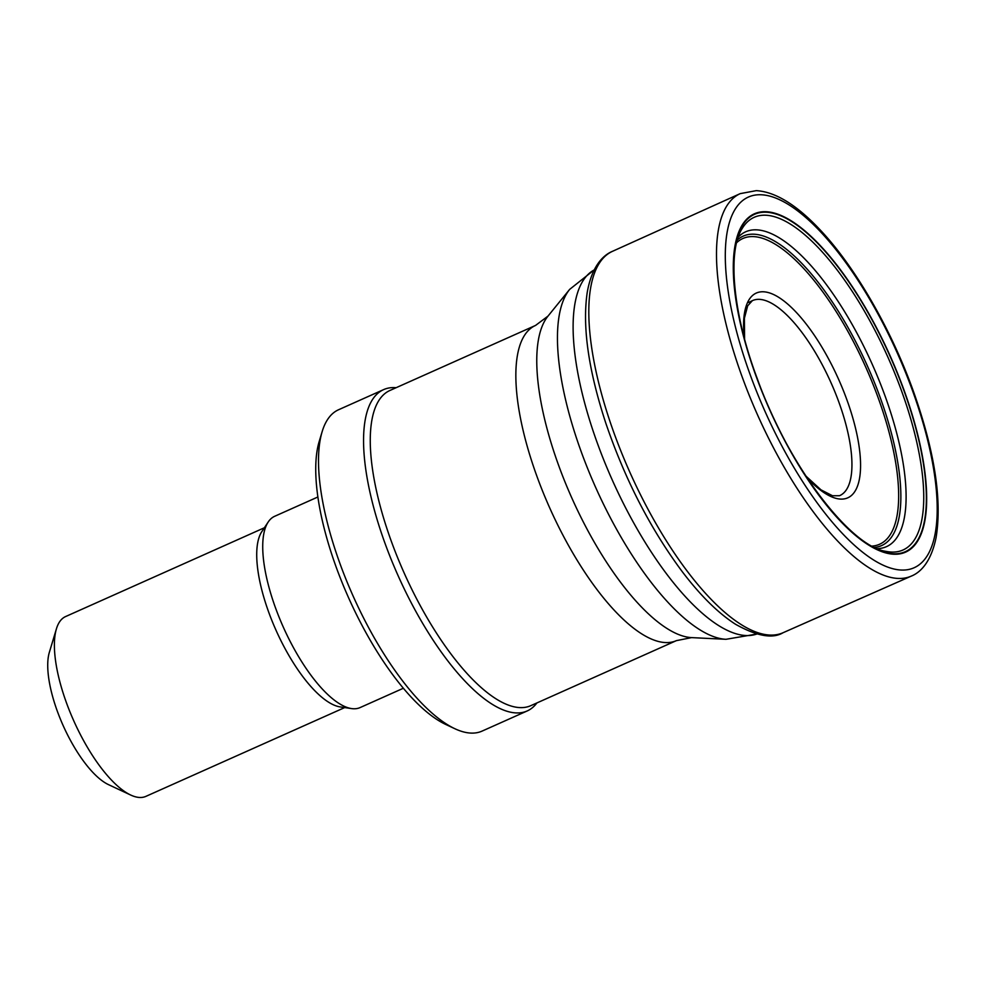<?xml version="1.0" encoding="UTF-8"?>
<svg xmlns="http://www.w3.org/2000/svg" width="987" height="987" viewBox="0 0 987 987"><rect width="100%" height="100%" fill="white"/><g stroke="black" fill="none" stroke-linecap="round" stroke-linejoin="round"><path stroke-width="1.48" d="M530.772 705.68A172.626 61.49 -114.1 0 1 404.226 573.151A172.626 61.49 -114.1 0 1 389.964 390.457L535.559 325.426A172.626 61.49 -114.1 0 0 549.808 508.12A172.626 61.49 -114.1 0 0 676.354 640.649L530.772 705.68M536.928 702.929A175.97 62.687 -114.1 0 1 527.181 710.961A175.97 62.687 -114.1 0 1 398.18 575.853A175.97 62.687 -114.1 0 1 383.647 389.606A175.97 62.687 -114.1 0 1 396.132 387.706M527.181 710.961L482.088 731.096A175.97 62.687 -114.1 0 1 454.847 728.714A175.97 62.687 -114.1 0 1 353.087 595.988A175.97 62.687 -114.1 0 1 322.157 431.627A175.97 62.687 -114.1 0 1 338.553 409.753L383.647 389.606M454.847 728.714L445.581 724.372A167.593 59.701 -114.1 0 1 348.67 597.962A167.593 59.701 -114.1 0 1 319.208 441.436L322.157 431.627M403.338 688.26L360.095 707.58A104.745 37.309 -114.1 0 1 351.557 708.58A104.745 37.309 -114.1 0 1 283.318 627.152A104.745 37.309 -114.1 0 1 268.217 521.987A104.745 37.309 -114.1 0 1 274.657 516.3L317.9 496.979M351.557 708.58L340.219 706.926A98.466 35.076 -114.1 0 1 276.076 630.385A98.466 35.076 -114.1 0 1 261.876 531.537L268.217 521.987M344.685 707.58L145.916 796.361A98.466 35.076 -114.1 0 1 130.679 795.028A98.466 35.076 -114.1 0 1 73.741 720.769A98.466 35.076 -114.1 0 1 56.432 628.805A98.466 35.076 -114.1 0 1 65.611 616.554L264.368 527.774M130.679 795.028L108.434 784.603A78.355 27.907 -114.1 0 1 63.119 725.507A78.355 27.907 -114.1 0 1 49.35 652.333L56.432 628.805M676.354 640.649L691.579 637.614A178.906 63.723 -114.1 0 1 571.942 498.238A178.906 63.723 -114.1 0 1 547.982 316.124L535.559 325.426M756.77 634.024A199.436 71.039 -114.1 0 1 612.347 480.188A199.436 71.039 -114.1 0 1 594.162 269.957M756.844 634.049L725.976 639.305A194.723 69.361 -114.1 0 1 595.741 487.603A194.723 69.361 -114.1 0 1 569.672 289.376L594.186 269.895M612.594 251.278A208.911 74.42 65.9 0 0 609.472 419.944A208.911 74.42 65.9 0 0 782.987 632.766L911.1 576.186A209.491 74.617 65.9 0 1 741.089 373.925A209.491 74.617 65.9 0 1 740.225 193.625L756.289 190.639C775.116 191.811 796.015 204.494 818.988 228.663C854.631 265.811 891.323 329.276 913.752 392.271C934.738 451.836 942.178 500.273 936.083 537.594C930.889 562.96 919.736 572.855 911.1 576.186M749.775 373.592A202.977 72.298 65.9 0 0 898.836 569.857A202.977 72.298 65.9 0 0 912.802 391.432A202.977 72.298 65.9 0 0 763.679 194.957A202.977 72.298 65.9 0 0 749.775 373.592M756.893 378.416A185.248 65.993 65.9 0 0 893.161 554.188A185.248 65.993 65.9 0 0 903.142 387.731A185.248 65.993 65.9 0 0 766.8 211.761A185.248 65.993 65.9 0 0 756.893 378.416M757.103 378.552A184.742 65.808 65.9 0 0 893.001 553.732A184.742 65.808 65.9 0 0 902.858 387.62A184.742 65.808 65.9 0 0 766.887 212.254A184.742 65.808 65.9 0 0 757.103 378.552M886.079 551.375A182.237 64.908 65.9 0 0 900.378 387.706A182.237 64.908 65.9 0 0 742.002 228.811C727.394 251.525 732.798 314.002 757.337 378.823C788.169 465.494 850.473 546.724 886.079 551.375M877.418 548.624A172.466 61.441 65.9 0 0 883.599 391.999A172.466 61.441 65.9 0 0 738.276 237.102M874.716 547.403A169.505 60.38 65.9 0 0 878.615 393.245A169.505 60.38 65.9 0 0 737.375 239.927M872.15 546.095A167.469 59.652 65.9 0 0 876.53 393.357A167.469 59.652 65.9 0 0 736.635 242.716M806.589 477.214A112.136 39.949 65.9 0 0 857.53 486.023A112.136 39.949 65.9 0 0 840.776 384.301A112.136 39.949 65.9 0 0 774.166 294.805A112.136 39.949 65.9 0 0 744.198 337.505M805.787 475.981L820.999 489.86L832.497 495.745L839.481 495.721A106.818 38.049 65.9 0 0 832.485 386.09A106.818 38.049 65.9 0 0 752.341 300.677L747.677 305.834L744.395 318.246L744.568 338.936M691.579 637.614L725.976 639.305M547.982 316.124L569.672 289.376M740.225 193.625L612.582 251.278C602.341 255.436 591.669 267.28 587.24 292.337C582.207 326.438 588.388 369.989 605.759 423.004C624.981 479.497 650.556 529.143 682.486 571.966C700.585 595.753 718.265 613.186 735.549 624.277C756.869 636.196 772.685 639.021 782.987 632.766M752.353 300.665L748.504 302.491"/></g></svg>
